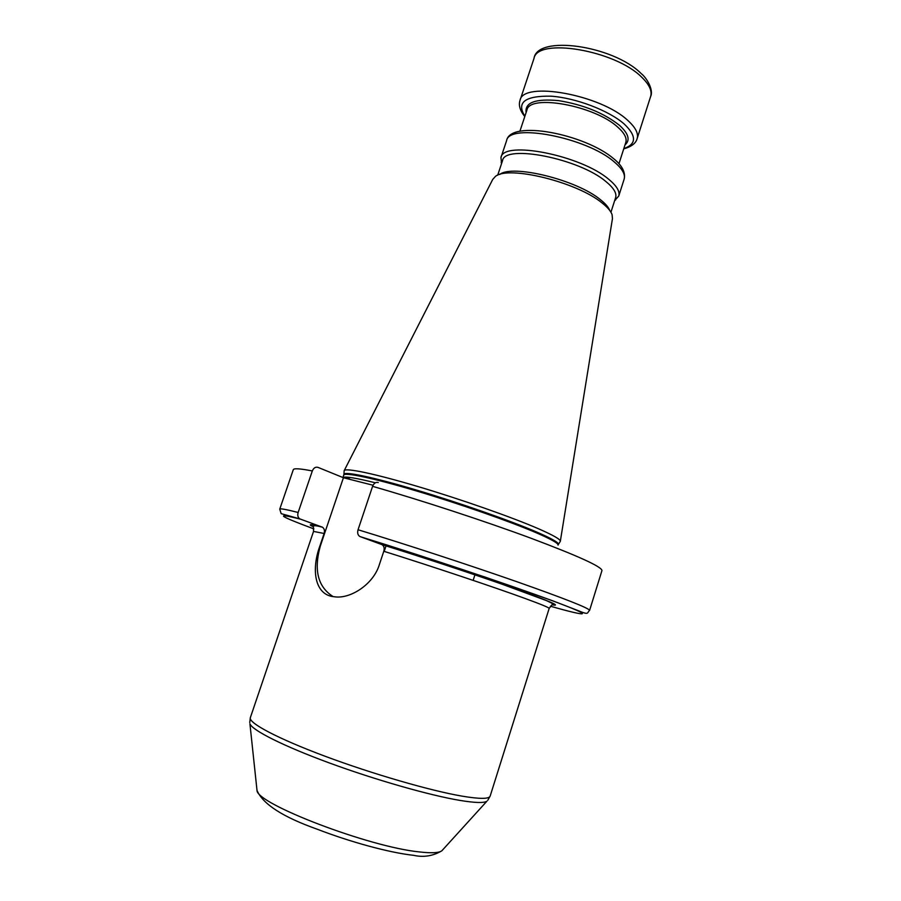 <?xml version="1.0" encoding="UTF-8"?>
<svg xmlns="http://www.w3.org/2000/svg" width="901" height="901" viewBox="0 0 901 901"><rect width="100%" height="100%" fill="white"/><g stroke="black" fill="none" stroke-linecap="round" stroke-linejoin="round"><path stroke-width="1.35" d="M614.122 159.06C622.332 165.863 625.677 172.564 624.145 179.164C625.531 174.467 622.321 168.791 614.493 162.124C586.934 137.436 508.851 122.559 506.565 140.736L500.956 157.551C503.04 139.993 581.134 155.254 608.918 179.457C616.802 185.978 620.068 191.519 618.739 196.046L614.673 200.574M500.956 157.551L501.564 163.599M610.934 212.231L615.62 197.623C616.903 193.287 613.739 187.982 606.125 181.72C579.399 158.576 504.537 143.901 502.533 160.66L497.69 175.211M499.74 174.479C512.173 164.005 576.798 179.896 600.359 199.628C605.337 203.547 608.457 207.151 609.718 210.417M560.343 541.186L612.455 218.605L612.072 214.607C610.822 211.116 607.499 207.241 602.105 202.995C577.034 182.047 507.905 165.153 495.37 176.472L492.701 179.468L344.238 470.547M560.321 541.343L558.406 544.35C558.755 542.571 551.536 538.471 536.759 532.063C510.349 520.677 459.825 502.972 416.825 490.167C373.746 477.316 344.892 471.246 343.934 474.253L344.148 470.694C345.128 467.551 374.23 473.554 417.692 486.472C461.064 499.357 512.016 517.242 538.595 528.808C553.473 535.318 560.715 539.496 560.321 541.343L560.309 541.4M473.138 580.379L474.928 574.838M373.048 485.245L343.427 477.733L317.985 467.371C315.496 466.729 313.616 467.923 312.32 470.953L298.141 512.478C297.341 515.349 297.893 517.489 299.796 518.886L322.513 527.231C317.129 525.779 314.089 525.362 313.379 526.004L313.537 531.421L250.343 717.669C248.214 722.839 277.35 738.415 324.833 756.153C372.226 773.88 430.318 790.706 462.055 796.135C479.782 799.108 489.153 799.074 490.167 796.056L487.756 800.336M378.274 482.542C375.796 481.9 373.904 483.173 372.586 486.337L358.046 529.743C357.19 532.908 357.798 535.171 359.871 536.512L381.968 544.632C384.017 545.961 384.626 548.18 383.792 551.266L379.445 564.364C373.476 584.591 349.948 599.3 334.451 596.766C314.584 595.37 311.149 569.578 319.878 546.017L324.112 533.482C324.889 530.723 324.36 528.639 322.513 527.231M360.163 536.647C424.157 556.334 512.297 585.785 553.755 601.249C595.741 616.87 588.916 617.208 550.398 606.204L550.556 606.249M343.427 477.733L320.283 546.164C313.627 570.142 317.895 586.945 333.1 596.575M384.198 551.401L386.033 545.871M640.904 73.285C612.883 45.546 537.176 34.553 534.011 58.385C537.334 37.234 615.315 50.219 641.794 77.295C649.339 84.581 652.279 90.99 650.623 96.508L637.131 138.63C638.651 133.528 635.565 127.492 627.884 120.52C600.854 94.65 522.828 80.718 520.023 100.349C518.39 105.18 519.978 110.586 524.787 116.544M524.889 116.24C516.239 102.466 524.878 95.776 550.781 96.17C575.525 97.758 609.132 110.575 624.314 124.101C636.703 136.017 636.545 144.183 623.819 148.575M625.001 144.903C630.452 140.207 628.639 133.708 619.573 125.397C603.85 112.985 583.566 104.73 558.721 100.642C535.588 98.468 524.709 102.455 526.105 112.58M519.866 131.343L526.916 110.125C529.326 93.772 594.795 105.597 617.793 127.176C624.404 133.055 627.073 138.146 625.801 142.437L618.953 163.723M558.057 545.128C558.519 543.382 551.311 539.282 536.422 532.84C509.966 521.454 459.319 503.727 416.307 490.91C373.217 478.059 344.486 472.034 343.754 475.086L343.889 474.568M346.412 477.136L350.376 479.501M345.184 477.125L347.673 478.814M375.323 482.79C355.794 477.947 345.027 476.212 343.044 477.575M300.326 519.134C274.005 512.511 278.51 515.766 313.863 528.887M313.458 526.837C307.252 523.932 310.079 523.965 321.939 526.961M381.686 544.508C424.957 557.978 479.377 576.032 514.426 588.511C549.813 601.237 562.314 606.666 551.93 604.785M256.853 788.949L257.01 790.414C256.334 803.76 368.926 846.963 419.348 851.918C431.365 853.315 438.855 852.943 441.817 850.826L442.808 849.733M459.848 800.392C474.838 802.87 483.848 803.151 486.878 801.237L441.817 850.826C433.021 856.04 423.594 857.549 413.525 855.319C389.345 852.695 350.286 841.996 317.186 829.202C282.903 817.038 262.844 804.109 257.01 790.414L249.926 723.796C252.246 730.328 283.41 746.084 329.451 762.989C375.413 779.883 429.586 795.324 459.848 800.392M383.792 551.266C432.063 566.38 494.131 587.137 524.765 598.354C541.197 604.357 549.328 607.713 549.159 608.434L490.167 796.056M324.112 533.482L313.537 531.421M312.32 470.953C300.123 468.576 293.782 468.16 293.287 469.714L279.749 509.133C279.997 508.299 286.124 509.414 298.141 512.478M358.046 529.743C406.25 544.452 469.939 565.299 516.881 581.719C564.95 598.681 589.186 608.243 589.592 610.405L601.947 570.603C602.048 566.842 578.318 556.018 530.757 538.145C484.276 520.936 420.868 500.156 372.586 486.337M249.757 722.546L250.343 717.669M641.456 73.803C646.884 78.072 653.811 90.134 650.623 96.508M534.011 58.385L520.023 100.349M623.729 148.879C631.466 146.683 635.926 143.27 637.131 138.63M506.565 140.736C510.225 119.326 584.794 134.114 613.592 158.621M624.145 179.164L618.739 196.046M501.62 163.43L501.159 162.597M614.73 200.394L615.597 199.999M343.754 475.086L342.932 477.53M549.159 608.434L552.493 604.154C552.257 603.557 553.439 603.85 546.389 600.584L502.24 584.253C467.754 572.191 420.305 556.559 381.968 544.632M299.796 518.886L281.157 513.649L279.749 509.133M359.871 536.512L485.053 577.068L552.595 600.753L578.149 610.619C589.626 615.451 586.675 612.77 589.592 610.405"/></g></svg>
